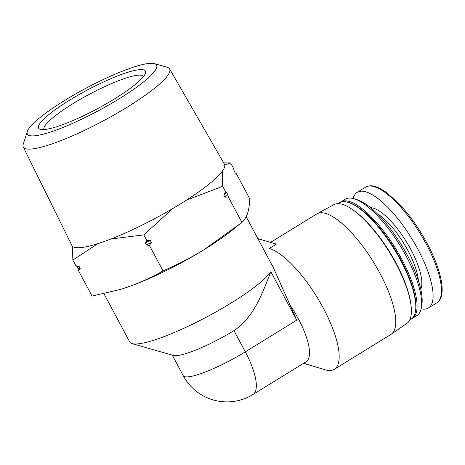 <?xml version="1.0" encoding="UTF-8"?>
<svg xmlns="http://www.w3.org/2000/svg" width="465" height="465" viewBox="0 0 465 465"><rect width="100%" height="100%" fill="white"/><g stroke="black" fill="none" stroke-linecap="round" stroke-linejoin="round"><path stroke-width="0.7" d="M204.083 249.659C190.9 257.686 177.212 264.765 163.017 270.897C152.247 277.064 140.971 282.278 129.183 286.545A84.892 14.892 -28.1 0 0 204.083 249.659A84.892 14.892 -28.1 0 0 233.163 229.431L240.283 223.619L204.083 249.659M119.755 289.619A84.892 14.892 -28.1 0 0 121.319 289.154A84.892 14.892 -28.1 0 0 129.183 286.545L120.749 289.323L92.082 296.089L78.527 270.706L78.05 268.508L76.923 266.404L75.905 265.794L72.86 260.092L97.325 243.968M224.734 165.058L230.588 162.913L233.633 168.615L234.116 170.812L235.238 172.916L236.255 173.526L249.81 198.91C249.536 204.78 248.763 209.698 247.479 213.662C246.119 217.492 244.253 220.375 241.881 222.305L240.283 223.619M103.962 293.711L129.747 342.002A80.852 14.183 -28.1 0 0 132.083 343.618A80.852 14.183 -28.1 0 0 136.024 343.995A80.852 14.183 -28.1 0 0 208.407 316.078A80.852 14.183 -28.1 0 0 270.863 271.717L296.734 320.164L245.317 351.842A49.523 16.205 58.4 0 1 252.914 394.529A49.523 49.523 0 0 1 183.256 375.691A49.523 8.69 -28.1 0 0 245.317 351.842L233.976 330.603C253.698 317.63 262.359 293.403 270.863 271.717M246.188 216.76L273.548 268.003L296.734 320.164M303.622 363.281L325.175 369.791A70.744 23.151 -121.6 0 0 334.294 369.315A70.744 23.151 -121.6 0 0 323.204 307.888A70.744 23.151 -121.6 0 0 269.369 248.426L276.39 244.102L257.877 238.661M334.294 369.315L390.885 334.451A70.744 23.151 -121.6 0 0 391.239 334.219A70.744 23.151 -121.6 0 0 373.488 262.074A70.744 23.151 -121.6 0 0 317.031 213.778A70.744 23.151 -121.6 0 0 316.665 213.987L270.572 242.393M132.083 343.618L173.34 355.446A49.523 8.69 -28.1 0 0 233.976 330.603M252.914 394.529L306.092 361.764A49.523 16.205 -121.6 0 0 289.579 304.47M421.121 308.83A67.913 22.221 -121.6 0 0 428.428 307.993A67.913 22.221 -121.6 0 0 411.723 238.516A67.913 22.221 -121.6 0 0 357.178 192.353A67.913 22.221 -121.6 0 0 353.144 198.503M411.711 318.723A68.32 22.355 -121.6 0 0 412.379 318.356L416.931 315.555A68.32 22.355 -121.6 0 0 421.307 307.894L421.831 304.895A65.896 21.564 -121.6 0 0 401.405 244.875A65.896 21.564 -121.6 0 0 356.981 199.636L354.068 198.758A68.32 22.355 -121.6 0 0 345.257 199.223L340.706 202.025A68.32 22.355 -121.6 0 0 340.078 202.461M421.307 307.894A68.32 22.355 -121.6 0 0 400.127 245.66A68.32 22.355 -121.6 0 0 354.068 198.758M412.379 318.356A68.32 22.355 -121.6 0 0 395.575 248.467A68.32 22.355 -121.6 0 0 340.706 202.025M409.7 320.007L411.077 319.159A68.32 22.355 -121.6 0 0 415.454 311.498L415.629 310.504A67.512 22.093 -121.6 0 0 394.698 249.007A67.512 22.093 -121.6 0 0 349.186 202.659L348.215 202.368A68.32 22.355 -121.6 0 0 339.404 202.827L338.026 203.676M415.454 311.498A68.32 22.355 -121.6 0 0 394.274 249.269A68.32 22.355 -121.6 0 0 348.215 202.368M410.961 304.703A68.32 22.355 -121.6 0 0 352.267 209.436M391.239 334.219L406.939 323.303A69.686 22.802 -121.6 0 0 389.449 252.239A69.686 22.802 -121.6 0 0 333.841 204.664L317.031 213.778M72.435 246.258L72.86 260.092M145.19 242.858L146.841 240.597L150.265 240.359A96.412 16.914 151.9 0 1 145.19 242.858L146.318 244.962L149.468 245.514L163.017 270.897M146.841 240.597L143.801 234.895L172.428 208.849M110.966 238.975L143.801 234.895M75.905 265.794L79.056 266.346L80.183 268.45L78.527 270.706M223.787 195.062L225.705 192.01L226.722 192.62A96.412 16.914 151.9 0 1 223.787 195.062L224.909 197.166L228.332 196.928L241.881 222.305M225.705 192.01L222.659 186.308L222.38 171.248M186.308 200.217L222.659 186.308M150.265 240.359L151.387 242.463L149.468 245.514M226.722 192.62L227.85 194.73L228.332 196.928M227.85 194.73A96.412 16.914 151.9 0 1 224.909 197.166M151.387 242.463A96.412 16.914 151.9 0 1 146.318 244.962M80.183 268.45A96.412 16.914 151.9 0 1 78.05 268.508M79.056 266.346A96.412 16.914 151.9 0 1 76.923 266.404M27.313 131.519L23.25 144.173A82.944 14.555 -28.1 0 0 23.262 147.01L71.93 245.549A86.426 15.165 -28.1 0 0 78.678 247.758A86.426 15.165 -28.1 0 0 168.307 211.122A86.426 15.165 -28.1 0 0 224.409 164.133L169.597 68.878A82.944 14.555 -28.1 0 0 167.243 67.286L154.473 63.624A73.249 12.851 -28.1 0 0 85.92 88.257A73.249 12.851 -28.1 0 0 27.313 131.519A73.249 12.851 -28.1 0 0 33.044 135.902A73.249 12.851 -28.1 0 0 114.373 101.719A73.249 12.851 -28.1 0 0 154.473 63.624M23.262 147.01A82.944 14.555 -28.1 0 0 29.737 149.131A82.944 14.555 -28.1 0 0 115.756 113.972A82.944 14.555 -28.1 0 0 169.597 68.878M43.286 129.59A60.52 10.619 -28.1 0 0 101.213 106.659A60.52 10.619 -28.1 0 0 145.394 73.214A60.52 10.619 -28.1 0 0 86.972 90.227A60.52 10.619 -28.1 0 0 40.333 129.311A60.52 10.619 -28.1 0 0 43.286 129.59M143.58 76.365A56.474 9.91 -28.1 0 0 89.181 94.366A56.474 9.91 -28.1 0 0 43.96 129.561M365.542 187.197C368.966 185.268 374.482 184.076 386.339 192.411L398.429 203.141C411.077 216.533 421.906 232.448 430.91 250.891C442.878 275.826 446.011 297.362 436.792 302.843A67.913 22.221 -121.6 0 0 420.087 233.366A67.913 22.221 -121.6 0 0 365.542 187.197L357.178 192.353M420.761 289.108A48.912 16.008 -121.6 0 0 406.433 241.777A48.912 16.008 -121.6 0 0 370.599 207.692M418.384 280.523A46.488 15.211 -121.6 0 0 377.202 213.679M121.319 289.154L120.755 289.329M183.256 375.691L172.282 355.138M436.792 302.843L428.428 307.993M223.677 162.86L229.995 162.895"/></g></svg>
